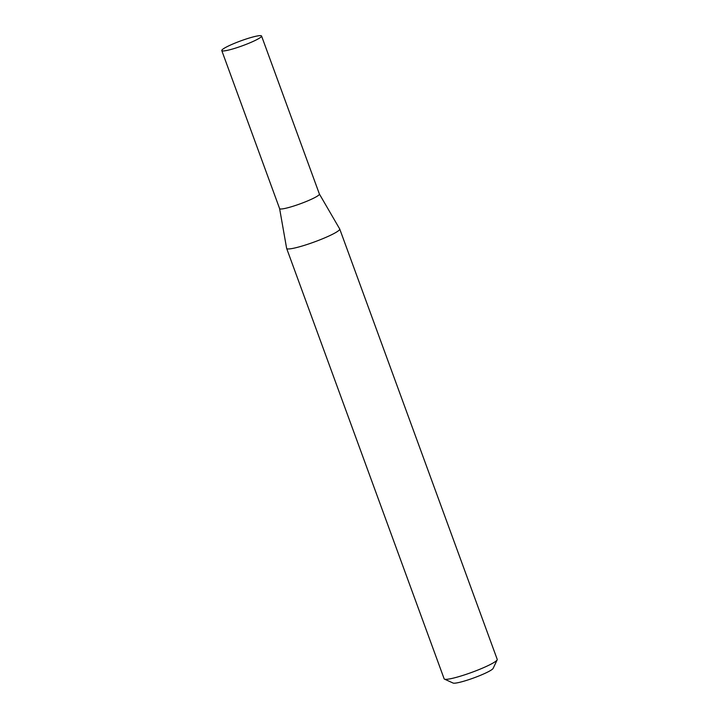 <?xml version="1.0" encoding="UTF-8"?>
<svg xmlns="http://www.w3.org/2000/svg" width="719" height="719" viewBox="0 0 719 719"><rect width="100%" height="100%" fill="white"/><g stroke="black" fill="none" stroke-linecap="round" stroke-linejoin="round"><path stroke-width="1.08" d="M279.592 208.555A21.184 2.579 -20.1 0 0 279.61 208.609A21.184 2.579 -20.1 0 0 293.667 206.056A21.184 2.579 -20.1 0 0 315.479 197.222A21.184 2.579 -20.1 0 0 319.398 194.049A21.184 2.579 -20.1 0 0 319.371 193.995M257.645 39.186A21.184 2.579 -20.1 0 0 261.563 36.013A21.184 2.579 -20.1 0 0 247.507 38.574A21.184 2.579 -20.1 0 0 225.694 47.409A21.184 2.579 -20.1 0 0 221.776 50.573A21.184 2.579 -20.1 0 0 235.832 48.02A21.184 2.579 -20.1 0 0 257.645 39.186M221.776 50.573L279.61 208.609L286.629 248.361A28.257 3.442 -20.1 0 0 286.656 248.432A28.257 3.442 -20.1 0 0 305.404 245.026A28.257 3.442 -20.1 0 0 334.497 233.244A28.257 3.442 -20.1 0 0 339.728 229.01A28.257 3.442 -20.1 0 0 339.692 228.948L319.389 194.022M497.162 659.862L493.126 668.4A21.48 2.615 159.9 0 1 489.199 671.258A21.48 2.615 159.9 0 1 468.276 679.832A21.48 2.615 159.9 0 1 453.096 683.05L444.495 679.14A28.257 3.442 -20.1 0 0 464.474 674.898A28.257 3.442 -20.1 0 0 491.994 663.619A28.257 3.442 -20.1 0 0 497.162 659.862A28.257 3.442 -20.1 0 0 497.224 659.395L339.728 229.01M286.656 248.432L444.144 678.817A28.257 3.442 -20.1 0 0 444.495 679.14M319.398 194.049L261.563 36.013"/></g></svg>
